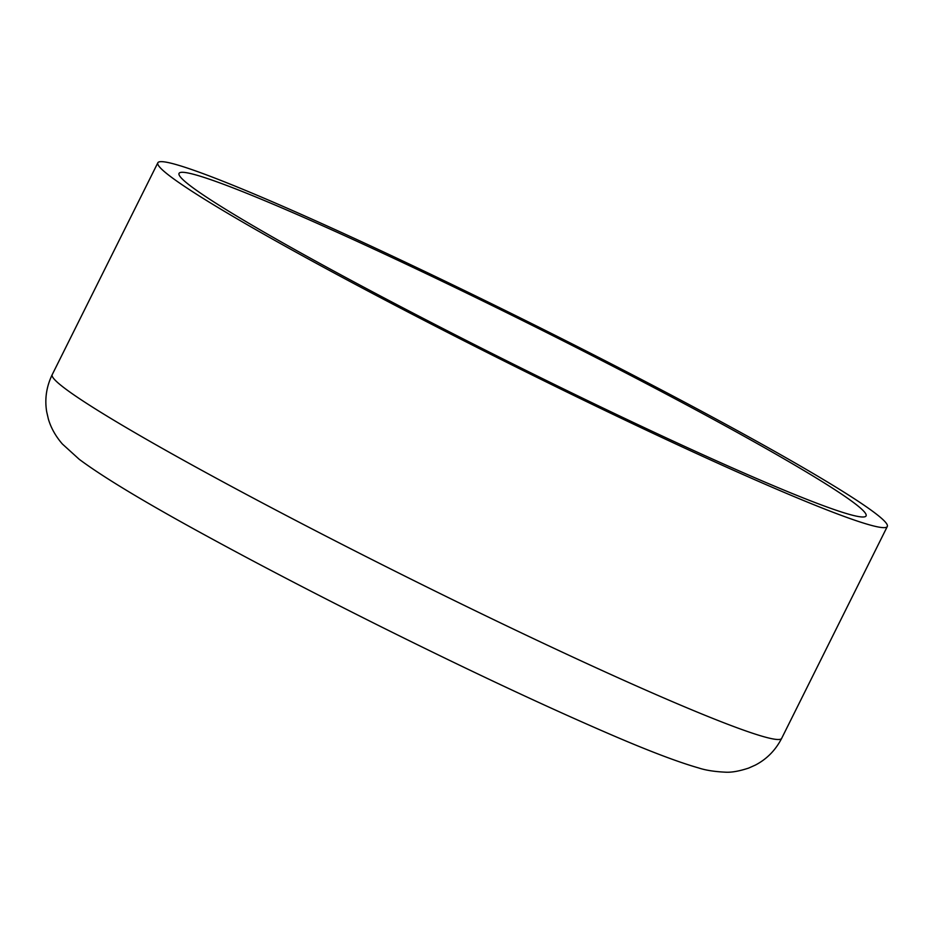 <?xml version="1.0" encoding="UTF-8"?>
<svg xmlns="http://www.w3.org/2000/svg" width="934" height="934" viewBox="0 0 934 934"><rect width="100%" height="100%" fill="white"/><g stroke="black" fill="none" stroke-linecap="round" stroke-linejoin="round"><path stroke-width="1.4" d="M249.495 194.4A383.839 21.575 26.5 0 0 179.059 173.374A383.839 21.575 26.5 0 0 512.941 363.956A383.839 21.575 26.5 0 0 866.075 515.918A383.839 21.575 26.5 0 0 637.233 378.877A383.839 21.575 26.5 0 0 249.495 194.4M232.624 185.119A407.551 22.906 26.5 0 0 157.834 162.796A407.551 22.906 26.5 0 0 512.346 365.147A407.551 22.906 26.5 0 0 887.3 526.496A407.551 22.906 26.5 0 0 644.32 380.99A407.551 22.906 26.5 0 0 232.624 185.119M157.834 162.796L52.199 374.674A407.551 22.906 26.5 0 0 406.71 577.014A407.551 22.906 26.5 0 0 781.665 738.362L887.3 526.496M52.199 374.674C46.408 386.723 44.575 399.098 46.7 411.812L48.334 418.911C50.926 427.807 55.596 436.166 62.356 443.989L79.215 459.294C103.312 477.251 145.599 502.714 206.075 535.672C258.811 564.486 317.373 594.958 381.761 627.099C466.755 669.398 541.183 704.388 605.034 732.081C645.861 749.839 677.022 761.782 698.515 767.911C705.474 770.235 714.475 771.659 725.508 772.184C731.52 772.546 739.238 771.18 748.671 768.075L755.314 765.109C766.744 759.155 775.524 750.247 781.665 738.362"/></g></svg>
